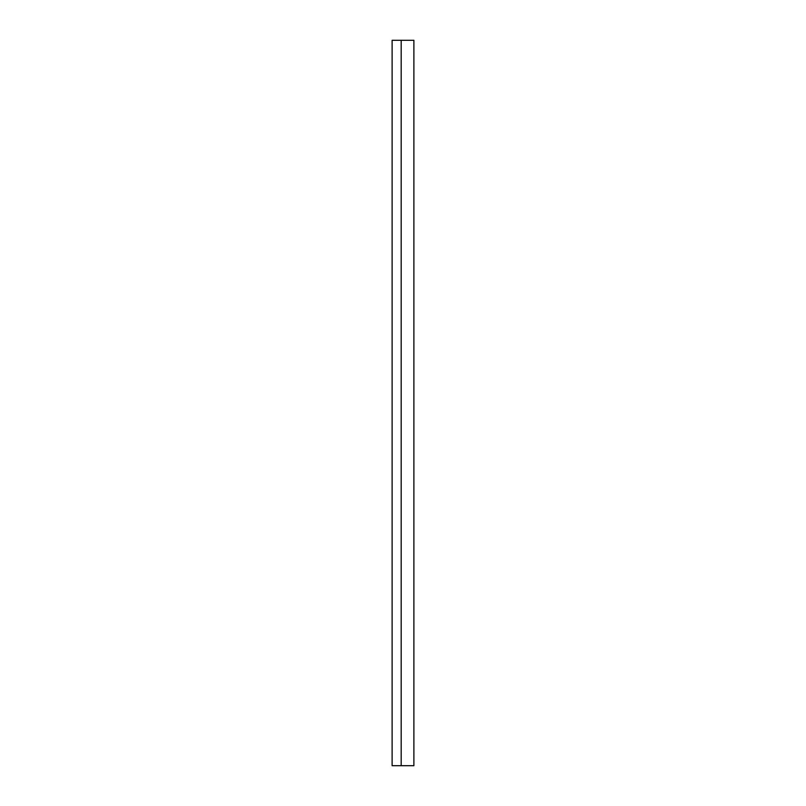 <?xml version="1.0" encoding="UTF-8"?>
<svg xmlns="http://www.w3.org/2000/svg" width="806" height="806" viewBox="0 0 806 806"><rect width="100%" height="100%" fill="white"/><g stroke="black" fill="none" stroke-linecap="round" stroke-linejoin="round"><path stroke-width="1.21" d="M392.119 765.7L392.119 40.3L392.119 765.7L401.187 765.7L401.187 40.3L392.119 40.3L401.187 40.3L401.187 765.7L413.881 765.7L392.119 765.7M413.881 40.3L401.187 40.3L413.881 40.3L413.881 765.7"/></g></svg>
